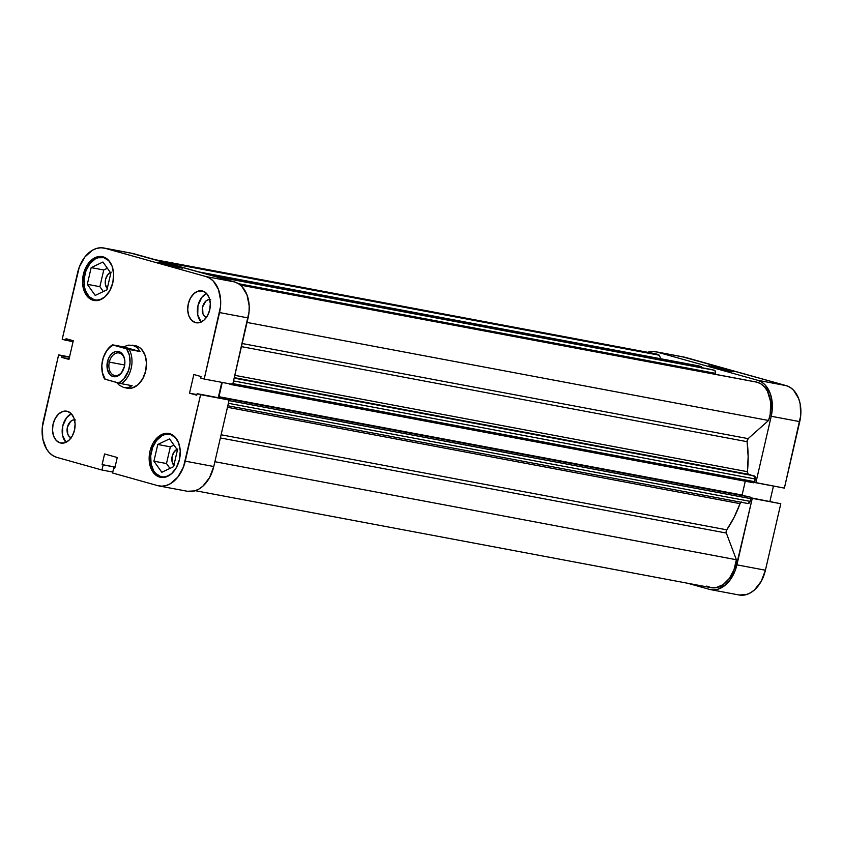 <?xml version="1.0" encoding="UTF-8"?>
<svg xmlns="http://www.w3.org/2000/svg" width="843" height="843" viewBox="0 0 843 843"><rect width="100%" height="100%" fill="white"/><g stroke="black" fill="none" stroke-linecap="round" stroke-linejoin="round"><path stroke-width="1.26" d="M712.735 366.389A12.835 0.558 -167 0 1 726.54 369.476A12.835 0.558 -167 0 1 733.705 371.679A12.835 0.558 -167 0 1 729.711 371.141L708.731 365.862L726.466 369.455L733.579 371.521L729.711 371.141A12.835 0.558 -167 0 1 716.402 368.191A12.835 0.558 -167 0 1 708.731 365.904A12.835 0.558 -167 0 1 712.735 366.389L713.094 367.327L712.735 366.389M655.506 351.71A31.065 21.286 100.6 0 1 656.75 351.995L685.275 357.358L656.75 351.995L757.657 380.267L786.182 385.63L685.275 357.358A31.065 21.286 -79.4 0 0 684.031 357.063L655.506 351.71A31.065 21.286 100.6 0 0 647.698 352.3L652.608 351.457L656.75 351.995L757.657 380.267L761.535 381.974L764.991 384.766L770.133 393.196L771.63 398.497L772.188 410.256L771.219 416.263L799.744 421.626L784.39 488.108L755.865 482.744L771.219 416.263L755.865 482.744L754.401 482.333L784.39 488.108L800.713 415.62L800.155 403.85L798.658 398.56L793.516 390.13L790.06 387.337L786.182 385.63L682.767 356.884M687.635 583.251L709.385 589.341L687.635 583.251M750.797 497.96L752.262 498.371L735.159 570.648L729.574 580.69L725.96 584.557L717.783 589.246L713.526 589.879L709.385 589.341A31.065 21.286 100.6 0 0 710.628 589.636A31.065 21.286 100.6 0 0 736.908 564.852L752.262 498.371L780.787 503.735L750.755 497.77L780.787 503.735L765.433 570.216L780.787 503.735L750.797 497.96M739.079 594.979L746.308 594.6L750.502 592.808L754.485 589.91L761.197 581.354L765.433 570.216L736.908 564.852L765.433 570.216A31.065 21.286 -79.4 0 1 739.153 595L710.628 589.636M769.922 501.364L773.452 486.053L769.922 501.364M786.182 385.63L757.657 380.267A31.065 21.286 100.6 0 1 771.219 416.263L799.744 421.626A31.065 21.286 -79.4 0 0 786.182 385.63M105.86 258.042L103.931 257.684A21.612 14.805 100.6 0 1 109.116 260.909L103.931 257.684L105.86 258.042M95.954 300.087L97.883 300.445L95.954 300.087M101.961 298.959A21.612 14.805 100.6 0 1 95.08 299.96A21.612 14.805 100.6 0 1 94.216 299.76A21.612 14.805 100.6 0 1 84.637 275.345A21.612 14.805 100.6 0 1 103.067 257.484A21.612 14.805 100.6 0 1 103.931 257.684L98.094 257.747L95.175 259.001L89.885 263.701L86.007 270.687L84.11 278.896L84.49 287.084L85.533 290.772L89.116 296.631L94.216 299.76L97.093 300.14L101.961 298.97M172.467 434.904L170.539 434.545A21.612 14.805 100.6 0 1 175.723 437.77L170.539 434.545L172.467 434.904M162.562 476.948L164.49 477.307L162.562 476.948M168.568 475.821A21.612 14.805 100.6 0 1 161.687 476.822A21.612 14.805 100.6 0 1 160.823 476.622A21.612 14.805 100.6 0 1 151.245 452.206A21.612 14.805 100.6 0 1 169.664 434.335A21.612 14.805 100.6 0 1 170.539 434.545L164.701 434.609L161.782 435.863L156.492 440.562L152.615 447.549L150.718 455.757L151.097 463.945L153.7 470.847L155.723 473.481L160.823 476.622L163.7 476.99L168.568 475.821M206.345 317.484A9.189 6.291 100.6 0 1 202.499 307.463A9.189 6.291 100.6 0 1 209.717 299.528M71.128 437.802A9.189 6.291 100.6 0 1 67.282 427.78A9.189 6.291 100.6 0 1 74.5 419.846M65.996 442.375L62.53 435.22L62.751 425.947L66.586 417.685L71.318 413.755A16.207 11.107 -79.4 0 0 62.551 426.895A16.207 11.107 -79.4 0 0 65.944 442.322M60.159 442.902A16.207 11.107 100.6 0 1 52.983 424.598A16.207 11.107 100.6 0 1 66.797 411.194A16.207 11.107 100.6 0 1 67.44 411.352L63.067 411.405L58.799 413.85L55.29 418.318L53.077 424.124L52.508 430.394L53.646 436.158L56.333 440.552L60.159 442.902L64.532 442.86L68.799 440.404L72.308 435.936L74.511 430.13L75.09 423.86L73.952 418.096L71.265 413.702L67.44 411.352A16.207 11.107 100.6 0 1 74.616 429.656A16.207 11.107 100.6 0 1 60.801 443.06A16.207 11.107 100.6 0 1 60.159 442.902L61.465 443.155L60.159 442.902M201.214 322.058L197.747 314.892L197.968 305.63L201.793 297.368L206.535 293.438A16.207 11.107 -79.4 0 0 197.768 306.578A16.207 11.107 -79.4 0 0 201.161 322.005M195.376 322.584A16.207 11.107 100.6 0 1 188.189 304.281A16.207 11.107 100.6 0 1 202.004 290.877A16.207 11.107 100.6 0 1 202.657 291.035L198.274 291.077L194.016 293.533L190.507 298L188.295 303.807L187.715 310.076L188.864 315.84L191.551 320.235L195.376 322.584L199.749 322.532L204.017 320.087L207.526 315.619L209.728 309.813L210.307 303.543L209.169 297.779L206.482 293.385L202.657 291.035A16.207 11.107 100.6 0 1 209.833 309.339A16.207 11.107 100.6 0 1 196.019 322.743A16.207 11.107 100.6 0 1 195.376 322.584L196.682 322.837L195.376 322.584M161.561 262.784L161.919 263.722L161.561 262.784L179.232 266.883L182.541 268.063L178.526 267.537A12.835 0.558 -167 0 1 165.228 264.576A12.835 0.558 -167 0 1 157.546 262.299A12.835 0.558 -167 0 1 161.561 262.784A12.835 0.558 -167 0 1 175.365 265.861A12.835 0.558 -167 0 1 182.531 268.063A12.835 0.558 -167 0 1 178.526 267.537L160.855 263.427L157.546 262.257L161.561 262.784M93.088 300.234A22.287 15.269 100.6 0 1 83.225 275.06A22.287 15.269 100.6 0 1 102.224 256.63A22.287 15.269 100.6 0 1 103.109 256.841L97.093 256.915L91.223 260.276L86.407 266.42L83.373 274.407L82.572 283.027L84.142 290.961L87.841 296.999L93.088 300.234L99.116 300.161L104.975 296.799L109.801 290.656L112.836 282.668L113.636 274.049L112.066 266.114L108.368 260.076L103.109 256.841A22.287 15.269 100.6 0 1 112.983 282.015A22.287 15.269 100.6 0 1 93.984 300.445A22.287 15.269 100.6 0 1 93.088 300.234L94.89 300.572L93.088 300.234M159.696 477.096A22.287 15.269 100.6 0 1 149.833 451.922A22.287 15.269 100.6 0 1 168.832 433.492A22.287 15.269 100.6 0 1 169.717 433.702L163.7 433.776L157.831 437.138L153.015 443.281L149.97 451.268L149.179 459.888L150.749 467.823L154.448 473.861L159.696 477.096L165.723 477.022L171.582 473.661L176.408 467.517L179.443 459.53L180.244 450.91L178.674 442.975L174.975 436.937L169.717 433.702A22.287 15.269 100.6 0 1 179.591 458.877A22.287 15.269 100.6 0 1 160.591 477.307A22.287 15.269 100.6 0 1 159.696 477.096L161.498 477.433L159.696 477.096M135.46 345.735L135.396 345.725A21.612 14.805 100.6 0 1 136.26 345.925A21.612 14.805 100.6 0 1 145.828 370.34A21.612 14.805 100.6 0 1 127.409 388.212A21.612 14.805 100.6 0 1 126.545 388.012L132.383 387.938L138.073 384.671L142.752 378.718L145.691 370.973L146.461 362.616L144.943 354.924L141.361 349.065L138.958 347.116L135.333 345.714M173.869 465.399A9.189 6.291 100.6 0 1 172.077 456.706A9.189 6.291 100.6 0 1 176.988 449.351M107.261 288.538A9.189 6.291 100.6 0 1 105.47 279.844A9.189 6.291 100.6 0 1 110.38 272.5M103.847 248L132.372 253.364A31.065 21.286 -79.4 0 1 133.615 253.659L105.08 248.295L205.998 276.567L234.523 281.931L133.615 253.659L105.08 248.295A31.065 21.286 100.6 0 0 103.847 248A31.065 21.286 100.6 0 0 77.567 272.784L62.213 339.265L79.316 266.999L84.901 256.957L92.498 250.192L96.692 248.4L100.939 247.758L105.08 248.295L205.998 276.567L209.865 278.274L213.321 281.067L218.474 289.497L220.666 300.551L220.518 306.557L204.206 379.044L200.718 378.075L201.077 376.547L193.837 374.524L189.527 393.196L196.767 395.219L197.114 393.692L200.602 394.672L185.249 461.153L213.774 466.516L229.127 400.035L200.602 394.672L183.489 466.938L177.905 476.98L170.318 483.745L166.124 485.536L161.867 486.179L157.725 485.642L112.572 472.997L113.763 467.865L114.796 468.15L117.251 457.507L104.574 453.955L102.119 464.598L103.152 464.893L101.971 470.025L112.793 472.059L101.971 470.025L56.818 457.37L101.971 470.025L103.152 464.893L115.038 467.127L102.119 464.598L115.059 467.033L102.119 464.598L104.574 453.955L117.251 457.507L114.796 468.15L113.763 467.865L114.817 468.065L113.763 467.865L112.572 472.997L157.725 485.642A31.065 21.286 100.6 0 0 158.969 485.937L187.494 491.29A31.065 21.286 -79.4 0 0 213.774 466.516L229.127 400.035L197.114 393.692L225.639 399.055L197.114 393.692L196.767 395.219L189.527 393.196L196.914 394.577L189.527 393.196L193.837 374.524L201.077 376.547L200.718 378.075L204.206 379.044L232.731 384.408L249.043 311.91L249.191 305.914L246.999 294.85L241.846 286.43L238.39 283.627L234.523 281.931L131.097 253.185M187.409 491.279L194.649 490.9L198.843 489.109L202.826 486.211L209.538 477.654L213.774 466.516L185.249 461.153A31.065 21.286 100.6 0 1 158.969 485.937M218.263 397.664L221.793 382.353L218.263 397.664M56.818 457.37L52.94 455.663L49.484 452.87L46.586 449.077L42.845 439.15L42.287 427.38L58.61 354.892L62.087 355.862L61.739 357.39L68.968 359.413L73.278 340.741L66.049 338.717L65.701 340.245L62.213 339.265L73.078 341.636L65.701 340.245L66.049 338.717L73.278 340.741L68.968 359.413L61.739 357.39L69.115 358.781L61.739 357.39L62.087 355.862L69.474 357.253L58.61 354.892L43.256 421.374A31.065 21.286 100.6 0 0 56.818 457.37M232.731 384.408L248.084 317.927L219.549 312.563L204.206 379.044L232.731 384.408M69.547 356.947L58.61 354.892L69.547 356.947M219.549 312.563L248.084 317.927A31.065 21.286 -79.4 0 0 234.523 281.931L205.998 276.567A31.065 21.286 100.6 0 1 219.549 312.563M170.349 446.843L166.493 463.545L169.959 468.402L166.493 463.545L170.349 446.843L157.778 444.472L153.921 461.174L166.493 463.545L153.921 461.174L161.824 472.28L173.574 466.685L177.43 449.983L169.538 438.876L157.778 444.472L170.349 446.843L173.974 445.115L170.349 446.843M174.016 465.557L172.056 461.5L172.172 456.242L174.343 451.563L177.831 449.034M99.885 286.683L103.352 291.552L99.885 286.683L87.314 284.323L95.217 295.419L106.966 289.823L110.823 273.121L102.93 262.015L91.17 267.621L103.742 269.981L99.885 286.683L103.742 269.981L107.367 268.253L103.742 269.981L91.17 267.621L87.314 284.323L99.885 286.683M107.409 288.696L105.449 284.639L105.565 279.381L107.735 274.702L111.223 272.173M206.619 317.569L204.449 316.241L202.931 313.744L202.615 306.926L205.85 301.099L208.263 299.718L210.75 299.686M71.402 437.886L69.242 436.558L67.714 434.061L67.398 427.243L70.633 421.416L73.046 420.035L75.533 420.004M153.921 461.174L161.824 472.28L173.574 466.685L177.43 449.983L169.538 438.876L157.778 444.472L153.921 461.174M95.217 295.419L106.966 289.823L110.823 273.121L102.93 262.015L91.17 267.621L87.314 284.323L95.217 295.419M109.305 362.111A11.486 7.872 -79.4 0 0 113.194 374.966A11.486 7.872 -79.4 0 0 123.363 369.645A11.486 7.872 100.6 0 1 114.785 375.525A11.486 7.872 100.6 0 1 109.305 362.111L124.69 365.008L109.305 362.111A11.486 7.872 100.6 0 1 119.021 352.954A11.486 7.872 100.6 0 1 124.88 361.552A11.486 7.872 -79.4 0 0 117.82 352.869A11.486 7.872 -79.4 0 0 109.305 362.111L107.451 361.679L109.305 362.111M124.416 366.442A12.835 8.788 100.6 0 1 123.257 369.866A12.835 8.788 100.6 0 1 111.866 376.083A12.835 8.788 100.6 0 1 107.451 361.679L107.282 369.023L110.022 374.692L113.046 376.547L116.513 376.515L121.381 372.975L124.416 366.442L124.88 361.478L123.974 356.905L120.423 352.269L115.354 351.605L111.971 353.544L109.2 357.084L107.451 361.679A12.835 8.788 100.6 0 1 117.051 351.341A12.835 8.788 100.6 0 1 124.869 361.31A12.835 8.788 100.6 0 1 124.416 366.442M121.287 383.67L132.119 385.704L128.062 387.643L123.647 387.464L119.306 385.188L116.503 382.416L119.306 385.188L123.647 387.464L128.062 387.643L132.119 385.704L121.287 383.67A21.612 14.805 -79.4 0 0 129.179 349.476A21.612 14.805 100.6 0 1 121.287 383.67L105.301 379.287L102.54 373.101L101.813 365.546L103.246 357.759L106.618 350.941L109.695 347.453L113.194 345.093L126.566 348.833L129.327 355.019L130.054 362.574L128.621 370.362L123.784 379.055L118.673 383.028L121.287 383.67M104.469 354.682A21.612 14.805 100.6 0 1 112.519 344.819L123.352 346.852L140.012 351.52L126.566 348.833A20.264 13.878 100.6 0 1 129.327 367.811A20.264 13.878 100.6 0 1 118.673 383.028L105.301 379.287A20.264 13.878 100.6 0 1 101.834 368.402A20.264 13.878 100.6 0 1 104.374 354.892A20.264 13.878 100.6 0 1 113.194 345.093L123.352 346.852L128.558 345.135L133.363 345.388L137.304 347.579L140.012 351.52L129.179 349.476L112.519 344.819A21.612 14.805 -79.4 0 0 104.564 354.46L104.374 354.892M136.26 345.925L133.363 345.388L136.26 345.925M127.472 388.223L123.647 387.464M132.488 345.177L137.304 347.579L140.012 351.52L123.352 346.852L128.558 345.135L133.363 345.388M101.834 368.402L101.855 368.876A21.612 14.805 -79.4 0 0 104.627 379.002A21.612 14.805 100.6 0 1 101.845 368.633M104.627 379.002L105.301 379.287L104.627 379.002M653.947 353.523L656.297 353.965A29.041 19.895 -79.4 0 0 655.127 353.702L155.365 259.749M754.864 381.795A29.041 19.895 100.6 0 1 757.204 382.237L240.424 285.092L757.204 382.237A29.041 19.895 -79.4 0 0 756.045 381.963L240.339 285.029M747.109 441.69L241.446 346.642L747.109 441.69L748.141 456.495L747.414 471.69A93.204 63.857 -79.4 0 0 747.109 441.69L748.131 438.634L242.173 343.522L748.131 438.634A2.698 1.855 -79.4 0 0 747.109 441.69M234.828 375.335L747.414 471.69L748.099 474.019L755.012 476.601L754.685 481.701L753.484 482.765A1.349 0.927 -79.4 0 0 754.685 481.701L755.307 479.003L233.532 380.92L755.307 479.003A2.698 1.855 -79.4 0 0 754.127 475.874L234.291 377.653L748.668 474.346A2.698 1.855 -79.4 0 1 747.414 471.69L234.828 375.335M741.039 502.228A2.698 1.855 -79.4 0 0 740.038 503.64L227.452 407.285L740.038 503.64L734.095 517.37L726.761 529.826A93.204 63.857 -79.4 0 0 740.038 503.64L741.65 501.954M195.302 490.7L711.007 587.645A29.041 19.895 -79.4 0 0 736.382 559.741L726.329 533.05L220.371 437.939L726.329 533.05A2.698 1.855 -79.4 0 1 726.761 529.826L221.098 434.777L726.761 529.826L726.329 533.05L736.382 559.741L733.979 569.752L729.364 578.414L723.115 584.642L716.013 587.666L711.25 587.687L706.771 586.096M231.361 383.85L230.35 384.429L228.716 383.66L230.35 384.429A1.349 0.927 100.6 0 0 230.402 384.44L753.537 482.776M219.054 397.812A1.349 0.927 100.6 0 1 218.959 396.705L742.093 495.041L745.286 481.227L742.093 495.041L218.959 396.705L222.246 382.437L218.959 396.705L219.233 398.075M227.663 399.624A1.349 0.927 100.6 0 0 227.041 398.76L750.175 497.096L225.344 398.286L748.479 496.622L225.344 398.286L225.186 398.971L225.344 398.286L227.041 398.76L227.673 399.803M150.159 464.683L149.506 464.83M712.504 369.719L212.151 275.661L712.504 369.719L714.98 370.625L715.517 373.365A2.698 1.855 -79.4 0 0 714.337 370.235L213.985 276.177L712.504 369.719A1.349 0.927 -79.4 0 0 712.398 369.698M757.204 382.237L761.187 384.06L764.675 387.127L767.509 391.278L770.702 402.069L770.186 414.429L768.542 420.478L748.131 438.634L768.542 420.478A29.041 19.895 -79.4 0 0 757.204 382.237M742.04 495.41A1.349 0.927 -79.4 0 1 742.093 495.041L742.04 495.568M750.175 497.096L750.818 498.139L749.985 501.859L747.752 503.492A2.698 1.855 -79.4 0 0 747.857 503.513A2.698 1.855 -79.4 0 0 750.144 501.364L228.379 403.281L750.144 501.364L750.765 498.666A1.349 0.927 -79.4 0 0 750.175 497.096M656.297 353.965A29.041 19.895 100.6 0 1 659.363 355.24L660.68 358.739L659.363 355.24A29.041 19.895 -79.4 0 0 656.297 353.965M698.794 365.925L701.302 366.684L701.576 368.054M736.382 559.741L214.881 461.711L736.382 559.741M247.041 322.447L768.542 420.478L247.041 322.447M163.479 262.025L659.363 355.24L163.479 262.025M229.001 400.583L750.765 498.666L229.001 400.583M234.175 378.138L754.127 475.874L234.175 378.138M232.91 383.618L754.685 481.701L232.91 383.618M747.857 503.513L227.8 405.757L747.752 503.492M230.455 384.45L753.484 482.765M231.172 384.113A1.349 0.927 100.6 0 1 230.402 384.44M238.485 283.691L715.517 373.365L238.485 283.691M701.629 367.674A1.349 0.927 -79.4 0 0 700.986 366.494L200.634 272.437L699.153 365.978A2.698 1.855 -79.4 0 0 699.047 365.957A2.698 1.855 -79.4 0 0 698.942 365.936M97.777 300.466L95.08 299.96M164.385 477.328L161.687 476.822M172.372 434.851L169.728 434.345M105.765 257.99L103.12 257.494M198.748 271.91L699.047 365.957M212.13 275.65L712.451 369.708"/></g></svg>

